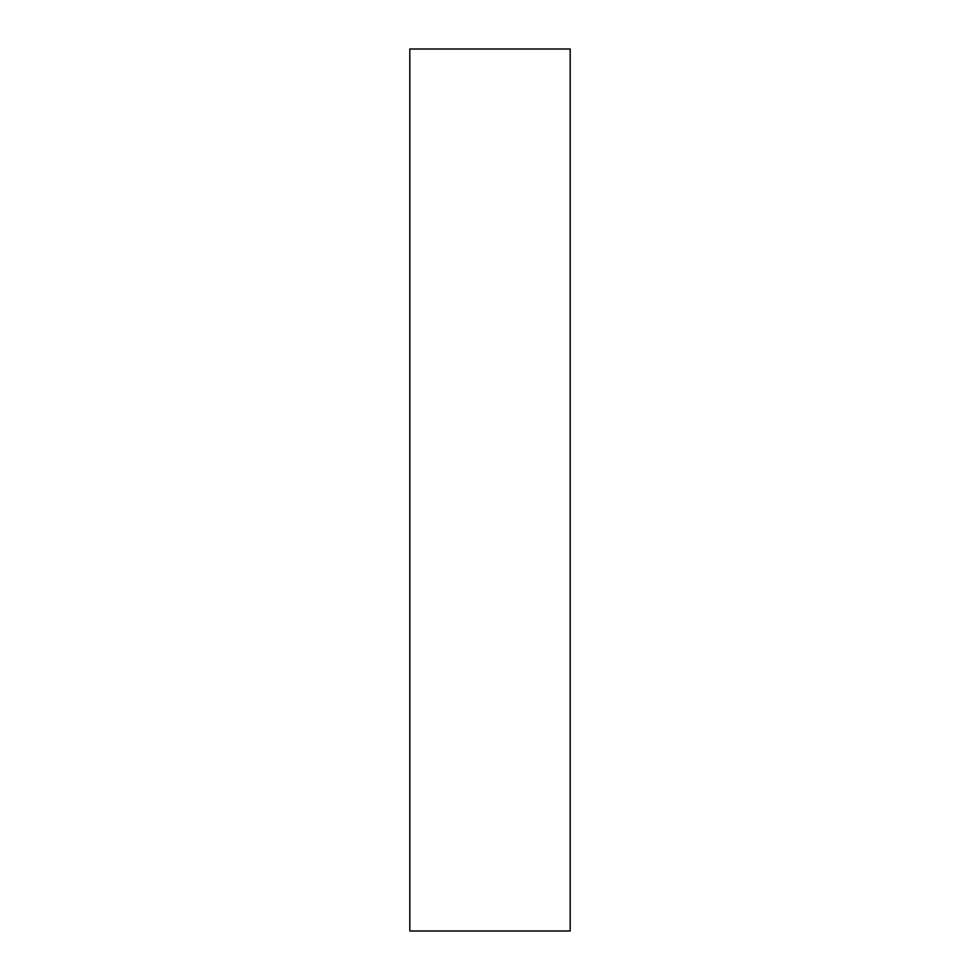 <?xml version="1.0" encoding="UTF-8"?>
<svg xmlns="http://www.w3.org/2000/svg" width="980" height="980" viewBox="0 0 980 980"><rect width="100%" height="100%" fill="white"/><g stroke="black" fill="none" stroke-linecap="round" stroke-linejoin="round"><path stroke-width="1.47" d="M570.176 931L409.824 931L409.824 49L570.176 49L570.176 931"/></g></svg>
